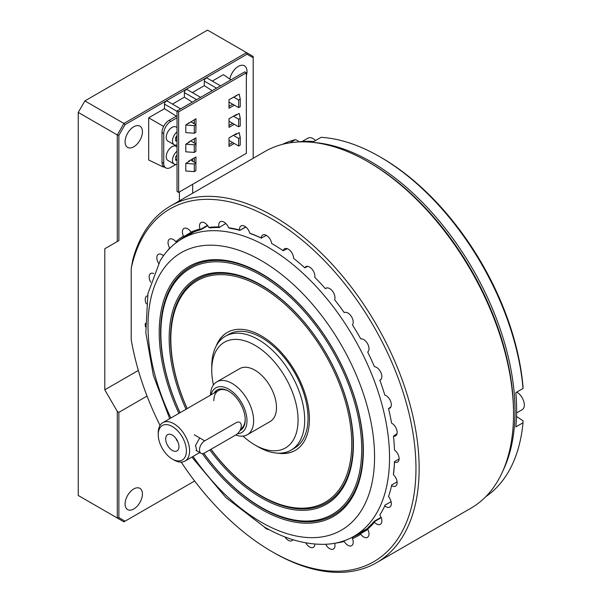 <?xml version="1.0" encoding="UTF-8"?>
<svg xmlns="http://www.w3.org/2000/svg" width="602" height="602" viewBox="0 0 602 602"><rect width="100%" height="100%" fill="white"/><g stroke="black" fill="none" stroke-linecap="round" stroke-linejoin="round"><path stroke-width="0.9" d="M313.296 142.441A203.559 117.525 60 0 1 371.088 161.825A203.559 117.525 60 0 1 502.911 470.869M485.859 496.597A203.559 117.525 -120 0 0 523.018 422.762L523.025 420.79L516.614 416.531A11.792 6.81 60 0 1 516.508 416.471M523.018 388.493A203.559 117.525 -120 0 0 379.854 156.768L381.442 157.686A201.301 116.224 60 0 1 523.025 386.793L523.018 388.493L515.846 392.632A203.559 117.525 60 0 1 515.846 426.901L523.018 422.762M379.854 156.768A203.559 117.525 -120 0 0 379.847 156.768A203.559 117.525 -120 0 0 321.114 137.324L313.951 141.462A203.559 117.525 60 0 0 296.967 142.042M298.396 141.861L297.907 140.74L295.416 139.619A203.559 117.525 -120 0 0 282.488 144.345M289.855 142.832L295.416 139.619M397.102 481.871L391.571 485.069L391.571 485.581A7.472 4.312 -120 0 0 391.857 485.754A7.472 4.312 -120 0 0 395.597 486.13A7.472 4.312 -120 0 0 393.445 474.745L393.512 473.24A172.368 99.518 60 0 0 394.461 461.659L394.476 462.088A7.472 4.312 -120 0 0 397.553 462.125A7.472 4.312 -120 0 0 398.817 456.557A7.472 4.312 -120 0 0 394.476 449.98A173.474 100.158 60 0 0 393.445 436.126A7.472 4.312 -120 0 0 395.597 435.863A7.472 4.312 -120 0 0 396.688 429.685A7.472 4.312 -120 0 0 391.571 423.131A173.474 100.158 60 0 0 388.508 408.532A7.472 4.312 -120 0 0 389.78 408.179A7.472 4.312 -120 0 0 390.66 401.391A7.472 4.312 -120 0 0 384.821 395.062A173.474 100.158 60 0 0 379.817 380.186A7.472 4.312 -120 0 0 380.298 379.975A7.472 4.312 -120 0 0 380.931 372.578A7.472 4.312 -120 0 0 374.436 366.686A173.474 100.158 60 0 0 367.664 352.004A7.472 4.312 -120 0 0 367.702 343.953A7.472 4.312 -120 0 0 360.764 338.903A173.474 100.158 60 0 0 352.433 324.899A7.472 4.312 -120 0 0 351.222 316.246A7.472 4.312 -120 0 0 344.239 312.611A173.474 100.158 60 0 0 334.614 299.728A7.472 4.312 -120 0 0 332.567 291.233A7.472 4.312 -120 0 0 325.953 288.207A7.472 4.312 -120 0 0 325.381 288.659L326.969 287.876M391.074 501.654L384.828 505.259L384.821 505.853A7.472 4.312 -120 0 0 386.048 506.726A7.472 4.312 -120 0 0 389.78 507.095A7.472 4.312 -120 0 0 388.508 496.642L388.764 495.86M381.224 517.697L374.482 521.588L374.436 522.243A7.472 4.312 -120 0 0 376.566 523.988A7.472 4.312 -120 0 0 380.298 524.357A7.472 4.312 -120 0 0 379.817 514.951L380.472 513.912M367.86 529.474L360.839 533.53L360.764 534.237A7.472 4.312 -120 0 0 363.721 536.984A7.472 4.312 -120 0 0 367.453 537.353A7.472 4.312 -120 0 0 367.664 529.098L368.123 527.48A172.368 99.518 60 0 0 374.316 521.212L381.074 517.306M344.359 540.701L344.239 541.439A7.472 4.312 -120 0 0 347.926 545.299A7.472 4.312 -120 0 0 351.658 545.675A7.472 4.312 -120 0 0 352.433 538.624L353.05 537.044L367.754 528.548M325.697 544.276A7.472 4.312 -120 0 0 329.685 548.678A7.472 4.312 -120 0 0 333.425 549.047A7.472 4.312 -120 0 0 334.637 543.282M305.733 542.831A7.472 4.312 -120 0 0 309.594 546.992A7.472 4.312 -120 0 0 313.326 547.361A7.472 4.312 -120 0 0 314.876 544.042M284.881 536.901A7.472 4.312 -120 0 0 288.29 540.303A7.472 4.312 -120 0 0 292.023 540.679A7.472 4.312 -120 0 0 292.986 539.708M264.15 526.885A7.472 4.312 -120 0 0 266.453 528.834A7.472 4.312 -120 0 0 268.928 529.549M181.21 462.103A203.709 117.608 -120 0 0 271.923 551.605A203.709 117.608 -120 0 0 415.967 468.439A203.709 117.608 -120 0 0 271.923 218.955A203.709 117.608 -120 0 0 131.198 268.552L132.794 259.823A205.959 118.91 60 0 1 170.539 205.989A205.959 118.91 60 0 1 273.519 216.193A205.959 118.91 60 0 1 408.066 397.689A205.959 118.91 60 0 1 376.498 562.727A205.959 118.91 60 0 1 273.519 552.523L273.519 552.523A205.959 118.91 60 0 1 273.511 552.523M271.923 551.605L273.519 552.523L271.923 551.605M376.498 562.727L470.877 508.231A205.959 118.91 -120 0 0 513.536 413.95A205.959 118.91 -120 0 0 367.905 161.705A205.959 118.91 -120 0 0 367.897 161.705A205.959 118.91 -120 0 0 264.918 151.501L170.539 205.989M513.536 413.95L513.536 412.107A203.709 117.608 -120 0 0 369.493 162.623L367.905 161.705L369.493 162.623M131.198 268.552L131.198 339.505A203.709 117.608 -120 0 0 160.034 425.426M397.011 433.733L393.445 436.126M390.901 406.922L388.508 408.532M380.968 379.418L379.817 380.186M272.127 243.75L271.668 243.486A7.472 4.312 -120 0 0 268.056 236.624A7.472 4.312 -120 0 0 262.72 235.036A7.472 4.312 -120 0 0 261.185 237.986L266.445 235.405M261.577 238.211L261.584 238.257A172.368 99.518 60 0 0 251.139 233.862L249.77 233.177A173.474 100.158 60 0 1 261.185 237.986M249.77 233.177A7.472 4.312 -120 0 0 241.063 225.923A7.472 4.312 -120 0 0 239.543 229.964L240.002 230.235L245.736 226.924M245.887 227.052L240.002 230.235M240.093 230.393A172.368 99.518 60 0 0 230.069 228.369L228.579 227.752A173.474 100.158 60 0 1 239.543 229.964M228.579 227.752A7.472 4.312 -120 0 0 220.279 221.724A7.472 4.312 -120 0 0 218.94 226.939L219.474 227.232L225.863 223.545M219.474 227.232L219.647 227.496A172.368 99.518 60 0 0 210.369 227.902L208.789 227.39A173.474 100.158 60 0 1 218.94 226.939M208.789 227.39A7.472 4.312 -120 0 0 201.038 222.567A7.472 4.312 -120 0 0 200.037 229.008L200.639 229.302L207.472 225.351M207.743 225.705L200.91 229.648L200.639 229.302M200.91 229.648A172.368 99.518 60 0 0 192.67 232.477L191.022 232.101A173.474 100.158 60 0 1 200.037 229.008M191.022 232.101A7.472 4.312 -120 0 0 183.949 228.436A7.472 4.312 -120 0 0 183.444 236.097L184.107 236.375L191.331 232.206M192.083 232.402L184.475 236.797L184.107 236.375M177.545 241.959L175.859 241.741A173.474 100.158 60 0 1 183.444 236.097M179.321 240.476A172.368 99.518 60 0 1 184.475 236.797M175.859 241.741A7.472 4.312 -120 0 0 169.576 239.137A7.472 4.312 -120 0 0 169.696 247.979A173.474 100.158 60 0 0 167.1 251.207M163.496 255.722A7.472 4.312 -120 0 0 158.364 254.33A7.472 4.312 -120 0 0 158.627 263.398M153.781 273.564A7.472 4.312 -120 0 0 150.688 273.519A7.472 4.312 -120 0 0 150.726 282.225M147.498 295.815A7.472 4.312 -120 0 0 146.783 296.094A7.472 4.312 -120 0 0 146.339 303.882M145.421 323.274A7.472 4.312 -120 0 0 145.503 326.826M344.239 541.439A173.474 100.158 60 0 1 335.623 543.102M360.764 534.237A173.474 100.158 60 0 1 352.433 538.624M360.839 533.53L360.666 533.033A172.368 99.518 60 0 1 358.89 534.102A172.368 99.518 60 0 1 353.05 537.044M360.666 533.033L367.687 528.977M374.436 522.243A173.474 100.158 60 0 1 367.664 529.098M374.482 521.588L374.316 521.212M399.096 458.987L394.461 461.659M394.476 462.088A173.474 100.158 60 0 1 393.445 474.745M391.571 485.581A173.474 100.158 60 0 1 388.508 496.642M384.821 505.853A173.474 100.158 60 0 1 379.817 514.951M271.668 243.486A173.474 100.158 60 0 1 283.181 250.733L287.335 248.694M325.381 288.659A173.474 100.158 60 0 0 314.786 277.304A7.472 4.312 -120 0 0 312.069 269.199A7.472 4.312 -120 0 0 305.854 266.694A7.472 4.312 -120 0 0 304.808 267.807A173.474 100.158 60 0 0 293.573 258.356A7.472 4.312 -120 0 0 290.337 250.801A7.472 4.312 -120 0 0 284.55 248.776A7.472 4.312 -120 0 0 283.181 250.733M304.808 267.807L307.727 266.377M516.727 392.12A10.362 5.982 60 0 1 516.99 392.271A10.362 5.982 60 0 1 523.763 401.406A10.362 5.982 60 0 1 522.167 409.714L516.599 412.927M173.918 459.973L172.322 459.055A19.926 11.506 -120 0 0 186.409 450.921A19.926 11.506 -120 0 0 172.322 426.517A19.926 11.506 -120 0 0 158.236 434.652A19.926 11.506 -120 0 0 172.322 459.055L173.918 459.973A22.176 12.808 60 0 0 185.002 461.072A22.176 12.808 60 0 0 188.403 443.298A22.176 12.808 60 0 0 173.918 423.755A22.176 12.808 60 0 0 162.826 422.657A22.176 12.808 60 0 0 158.236 432.808L158.236 434.652M196.839 450.868L195.515 445.465L199.638 438.068M172.322 435.118A9.391 5.418 -120 0 0 169.952 434.253A9.391 5.418 -120 0 0 165.791 440.408A9.391 5.418 -120 0 0 172.322 450.454A9.391 5.418 -120 0 0 178.523 449.1A9.391 5.418 -120 0 0 172.322 435.118M176.055 438.602A4.109 2.37 -120 0 0 177.808 441.642M170.87 418.014A160.2 92.49 60 0 1 159.891 274.565A160.2 92.49 60 0 1 261.283 260.621A160.2 92.49 60 0 1 374.564 456.82A160.2 92.49 60 0 1 261.283 522.22A160.2 92.49 60 0 1 193.046 456.429M169.711 418.683L153.344 375.324L145.812 332.688L147.904 293.656L160.124 260.817A171.803 99.187 60 0 1 182.15 238.731A171.803 99.187 60 0 1 268.056 247.234A171.803 99.187 60 0 1 380.291 398.629A171.803 99.187 60 0 1 353.953 536.299A171.803 99.187 60 0 1 323.816 544.336C304.296 544.471 284.498 538.707 264.421 527.043L225.87 497.538L191.887 457.099M202.34 453.622A144.36 83.347 -120 0 0 261.283 509.292A144.36 83.347 -120 0 0 363.36 450.356A144.36 83.347 -120 0 0 261.283 273.556A144.36 83.347 -120 0 0 170.268 285.514A144.36 83.347 -120 0 0 178.877 413.393M203.747 453.359A143.186 82.67 -120 0 0 261.817 508.028A143.186 82.67 -120 0 0 363.059 449.566A143.186 82.67 -120 0 0 261.817 274.203A143.186 82.67 -120 0 0 171.57 286.018A143.186 82.67 -120 0 0 179.998 412.746M203.822 453.336A142.012 81.992 -120 0 0 261.283 507.373A142.012 81.992 -120 0 0 361.704 449.393A142.012 81.992 -120 0 0 261.283 275.468A142.012 81.992 -120 0 0 171.811 287.131A142.012 81.992 -120 0 0 180.058 412.709M209.835 449.95A130.273 75.212 -120 0 0 261.283 497.786A130.273 75.212 -120 0 0 353.404 444.607A130.273 75.212 -120 0 0 261.283 285.055A130.273 75.212 -120 0 0 179.501 295.251A130.273 75.212 -120 0 0 186.01 409.27M210.963 449.295A129.099 74.535 -120 0 0 261.817 496.522A129.099 74.535 -120 0 0 353.103 443.817A129.099 74.535 -120 0 0 261.817 285.702A129.099 74.535 -120 0 0 180.803 295.755A129.099 74.535 -120 0 0 187.139 408.623M211.031 449.258A127.925 73.858 -120 0 0 261.283 495.875A127.925 73.858 -120 0 0 351.741 443.644A127.925 73.858 -120 0 0 261.283 286.966A127.925 73.858 -120 0 0 181.044 296.876A127.925 73.858 -120 0 0 187.199 408.585M295.454 450.296A68.071 39.303 60 0 1 279.313 453.178M216.058 346.293A68.071 39.303 60 0 1 227.247 332.47A68.071 39.303 60 0 1 279.704 350.71A68.071 39.303 60 0 1 309.42 419.21A68.071 39.303 60 0 1 295.319 450.371A68.071 39.303 60 0 1 277.748 453.156M216.818 344.931A68.071 39.303 60 0 1 227.383 332.394M214.056 393.076A23.305 13.455 60 0 1 228.73 391.195L228.73 391.195A23.305 13.455 60 0 1 245.202 419.729A23.305 13.455 60 0 1 239.889 430.663M229.129 391.428A22.176 12.808 -120 0 0 213.845 400.706M211.024 394.829A25.818 14.907 60 0 1 228.73 389.133A25.818 14.907 60 0 1 246.421 415.229A25.818 14.907 60 0 1 237.459 433.771M210.474 395.145A30.514 17.616 60 0 1 216.788 381.879A30.514 17.616 60 0 1 232.048 383.384A30.514 17.616 60 0 1 251.982 410.278A30.514 17.616 60 0 1 247.302 434.727A30.514 17.616 60 0 1 235.751 434.99M216.788 381.879L239.656 368.672A30.514 17.616 60 0 1 254.909 370.185A30.514 17.616 60 0 1 274.843 397.079A30.514 17.616 60 0 1 270.17 421.528L247.302 434.727M213.439 384.941A61.028 35.232 60 0 1 211.753 370.185A61.028 35.232 60 0 1 254.909 345.27A61.028 35.232 60 0 1 298.065 420.015A61.028 35.232 60 0 1 254.909 444.931L258.228 446.85A65.723 37.949 60 0 0 291.09 450.1L294.416 448.189A65.723 37.949 60 0 0 304.484 395.522A65.723 37.949 60 0 0 261.554 337.602A65.723 37.949 60 0 0 228.692 334.351L225.366 336.262A65.723 37.949 60 0 1 258.228 339.52A65.723 37.949 60 0 1 301.166 397.44A65.723 37.949 60 0 1 291.09 450.1M211.753 370.185L211.753 366.355A65.723 37.949 60 0 1 225.366 336.262M258.228 446.85L254.909 444.931A61.028 35.232 60 0 1 242.975 436.096M240.672 428.933A22.176 12.808 -120 0 0 245.202 419.263M236.044 434.817A7.397 4.274 120 0 0 240.883 428.3A7.397 4.274 120 0 0 239.746 422.371A7.397 4.274 120 0 0 236.044 422.732L204.71 440.83A7.397 4.274 120 0 0 199.879 447.346A7.397 4.274 120 0 0 201.008 453.276A7.397 4.274 120 0 0 204.71 452.907L236.044 434.817M302.084 141.508L307.931 138.136A10.362 5.982 60 0 1 313.115 138.648A10.362 5.982 60 0 1 315.553 140.537M133.757 508.999A12.273 7.089 120 0 0 141.779 498.178A12.273 7.089 120 0 0 139.897 488.35A12.273 7.089 120 0 0 133.757 488.952A12.273 7.089 120 0 0 125.743 499.765A12.273 7.089 120 0 0 127.624 509.601A12.273 7.089 120 0 0 133.757 508.999M246.346 75.581A12.273 7.089 120 0 0 244.45 65.799A12.273 7.089 120 0 0 238.309 66.408A12.273 7.089 120 0 0 229.851 79.065M133.757 146.813A12.273 7.089 120 0 0 141.779 135.999A12.273 7.089 120 0 0 139.897 126.164A12.273 7.089 120 0 0 133.757 126.774A12.273 7.089 120 0 0 125.743 137.587A12.273 7.089 120 0 0 127.624 147.422A12.273 7.089 120 0 0 133.757 146.813M253.194 158.273L253.194 57.769L247.023 54.21L125.043 124.637L118.872 135.322L117.277 134.946L78.237 112.408L84.882 100.903L123.914 123.448L246.557 52.637L207.517 30.1L84.882 100.903M118.872 135.322L118.872 240.619L117.277 241.537L117.277 134.946L123.914 123.448L125.043 124.637M247.023 54.21L246.557 52.637L253.194 56.475L253.194 57.769M117.277 411.422L118.872 412.34L118.872 517.63L117.277 518.013L117.277 411.422L104.801 389.803L138.355 370.426M123.914 521.844L78.237 495.476L123.914 521.844L194.642 481.013L123.914 521.844M118.872 517.63L125.043 521.197M117.277 241.537L104.801 248.739L104.801 389.803M78.237 112.408L78.237 495.476M118.872 412.34L147.046 396.071M192.678 193.212L192.678 184.295M192.678 161.238L192.678 158.845M104.801 248.739L118.872 240.619M179.396 191.963L179.396 200.88M163.36 166.363L163.36 167.055L163.857 166.769M163.36 167.055L148.671 159.997L148.671 117.804L163.36 126.285L163.36 126.977M176.363 116.163L164.459 108.684L148.671 117.804M163.857 125.999L163.36 126.285M164.459 108.684L164.459 104.101A2.348 1.355 -60 0 1 165.482 101.738A2.348 1.355 -60 0 1 167.288 101.113L180.69 108.849M192.286 102.152L184.378 97.185L172.435 104.078M184.378 97.185L184.378 92.603A2.348 1.355 -60 0 1 185.401 90.24A2.348 1.355 -60 0 1 187.207 89.615L200.609 97.351M212.205 90.654L204.289 85.687L192.354 92.58M204.289 85.687L204.289 81.104A2.348 1.355 -60 0 1 205.32 78.742A2.348 1.355 -60 0 1 207.126 78.109L220.528 85.853M230.965 79.825L223.402 74.656L212.273 81.082M193.844 142.719L194.371 142.411M194.371 122.071A6.757 3.905 120 0 0 193.505 123.327M235.111 96.139L239.175 94.19L240.236 99.097L240.236 106.697L238.64 107.623L238.64 100.015L240.236 99.097M234.953 134.434L235.457 134.728L239.175 132.583L240.236 137.489L240.236 145.09L238.64 146.015L238.64 138.407L233.358 135.36M235.028 115.291L235.457 115.531L239.175 113.387L240.236 118.293L240.236 125.893L238.64 126.819L238.64 119.211L240.236 118.293M238.64 119.211L233.441 116.209M238.64 138.407L240.236 137.489M238.64 146.015L229.001 140.447M229.001 121.25L238.64 126.819M229.001 102.054L238.64 107.623M238.64 100.015L233.516 97.057M189.171 122.665L185.792 125.005L194.295 125.622L194.295 133.223L185.792 132.613L185.792 125.005M194.295 133.223L195.891 132.305L195.891 124.704L194.295 125.622M185.792 151.809L185.792 144.202L194.295 144.819L194.295 152.419L185.792 151.809M189.088 141.809L189.517 142.057L185.792 144.202M194.295 152.419L195.891 151.501L195.891 143.893L194.295 144.819M195.891 143.893L190.683 140.891M194.295 171.615L195.891 170.697L195.891 163.089L194.295 164.015L194.295 171.615L185.792 171.006L185.792 163.398L194.295 164.015M189.005 160.96L189.517 161.253L185.792 163.398M195.891 163.089L190.601 160.042M175.957 164.421L170.765 167.416A9.918 5.727 -60 0 1 165.806 167.905A9.918 5.727 -60 0 1 163.752 163.368L163.752 133.561A9.918 5.727 -60 0 1 170.765 121.416L177.033 117.804M165.806 167.905L164.053 166.897A9.918 5.727 -60 0 1 161.998 162.359L161.998 132.553A9.918 5.727 -60 0 1 169.011 120.408L177.033 115.78M195.891 124.704L190.759 121.739M188.584 123.395L195.966 118.737L195.966 127.323M194.371 119.655L194.371 123.824M188.584 161.787L188.584 161.208L195.966 156.941L195.891 165.58M194.371 157.867L194.371 162.216M234.208 143.449L229.001 146.459L229.001 137.873L236.383 133.606L236.383 134.193M232.613 142.531L229.001 144.615M234.291 124.305L229.001 127.353L229.001 118.767L236.383 114.508L236.383 114.997M232.696 123.38L229.001 125.517M234.366 105.154L229.001 108.247L229.001 99.661L236.383 95.801M232.771 104.229L229.001 106.411M178.628 192.407L178.628 111.882L246.346 72.782L246.346 153.314L178.628 192.407L177.033 191.489L177.033 110.964L178.628 111.882M177.033 110.964L244.751 71.864L246.346 72.782M194.371 138.761L194.371 143.02M188.584 142.591L188.584 142.102L195.966 137.843L195.966 146.429M177.033 146.873L176.062 146.316A8.15 4.703 120 0 0 171.984 146.715A8.15 4.703 120 0 0 166.664 153.901A8.15 4.703 120 0 0 167.913 160.433L174.181 164.045A8.15 4.703 120 0 0 177.033 164.195M177.033 151.192A8.15 4.703 120 0 0 172.721 158.303A8.15 4.703 120 0 0 174.181 164.045M177.033 155.038L175.649 156.761L175.649 160.23L177.033 160.35M175.649 158.958L177.033 159.756M177.033 127.556L176.062 126.992A8.15 4.703 120 0 0 171.984 127.398A8.15 4.703 120 0 0 166.664 134.577A8.15 4.703 120 0 0 167.913 141.109L174.181 144.728A8.15 4.703 120 0 0 177.033 144.879M177.033 131.876A8.15 4.703 120 0 0 172.721 138.987A8.15 4.703 120 0 0 174.181 144.728M175.649 138.671L177.033 136.955M175.649 139.641L177.033 140.439M177.033 135.721L175.649 137.437L175.649 140.913L177.033 141.034M194.243 434.787L204.71 440.83M177.033 111.362L164.459 104.101M196.606 99.661L184.378 92.603M216.524 88.163L204.289 81.104M163.752 163.368L161.998 162.359M163.752 133.561L161.998 132.553M170.765 121.416L169.011 120.408M199.759 452.553L185.002 461.072M218.436 390.555L162.826 422.657M353.953 536.299L367.807 528.3M182.15 238.731L193.769 232.018M201.008 453.276L196.071 450.424"/></g></svg>
